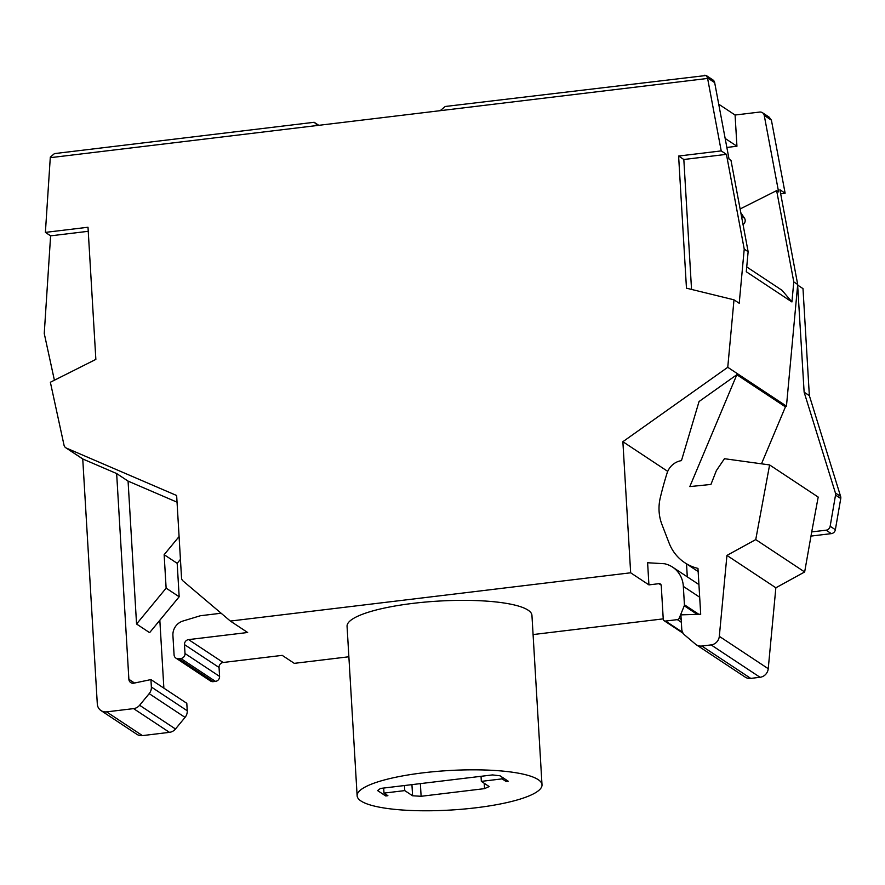 <?xml version="1.0" encoding="UTF-8"?>
<svg xmlns="http://www.w3.org/2000/svg" width="885" height="885" viewBox="0 0 885 885"><rect width="100%" height="100%" fill="white"/><g stroke="black" fill="none" stroke-linecap="round" stroke-linejoin="round"><path stroke-width="1.33" d="M683.331 586.401L684.426 604.776A2.29 2.146 123.5 0 1 684.26 605.794L679.226 618.161A2.29 2.146 123.5 0 1 677.335 619.633L665.564 621.049A2.29 2.146 123.5 0 1 663.241 619.091L661.261 585.638A2.29 2.146 -56.5 0 0 658.938 583.669L648.926 584.885L647.61 562.749L664.458 563.734A26.473 24.869 123.5 0 1 672.611 567.141A26.473 24.869 123.5 0 1 683.331 586.401L699.681 597.22M318.788 125.316L314.175 122.285L317.682 125.449L440.177 110.68L445.199 106.488L706.208 75.479L707.513 77.891L721.22 150.904L726.43 154.355L744.23 249.094L748.135 251.694L730.999 160.395L729.041 159.101L714.671 82.626A4.569 4.292 -56.5 0 0 712.89 79.904L706.208 75.479M696.252 644.734L745.17 677.102A9.149 8.596 -56.5 0 0 750.745 678.397L760.038 677.279A9.149 8.596 -56.5 0 0 768.235 668.706L775.857 587.784L726.939 555.415L719.317 636.337A9.149 8.596 123.5 0 1 711.12 644.911L701.827 646.028A9.149 8.596 123.5 0 1 696.252 644.734A9.149 8.596 123.5 0 1 695.488 644.158L684.68 635.01A9.149 8.596 123.5 0 1 681.749 629.003L680.908 614.865L700.699 614.245L697.966 568.391A45.732 42.967 123.5 0 1 684.791 562.716A45.732 42.967 123.5 0 1 669.137 543.136L661.958 524.539A45.732 42.967 123.5 0 1 660.276 497.768A342.96 322.273 123.5 0 1 667.036 473.232A17.49 16.439 123.5 0 1 681.461 460.631L699.061 401.513L736.84 374.72L785.426 406.868L786.455 406.138L727.758 367.297L622.874 441.703L630.662 572.794L648.926 584.885M786.455 406.138L797.706 284.494L779.917 189.755L785.128 193.207L771.41 120.172L769.142 117.13L762.461 112.705A4.569 4.292 123.5 0 1 764.242 115.426L778.601 191.901L776.643 190.607L793.79 281.906L791.931 301.962L746.287 271.75L748.135 251.694M718.731 104.198L735.081 115.028L759.673 112.063A4.569 4.292 123.5 0 1 762.461 112.705M704.239 75.369L704.925 75.181M116.654 473.552L128.878 679.293A4.569 4.292 -56.5 0 0 133.9 683.165L150.926 679.58L151.368 687.025A9.149 8.596 123.5 0 1 149.178 693.641L139.609 705.256A9.149 8.596 123.5 0 1 133.58 708.619L106.576 711.872A9.149 8.596 123.5 0 1 101.001 710.578A9.149 8.596 123.5 0 1 97.306 704.006L82.747 458.961A4.569 4.292 -56.5 0 0 83.035 459.094L116.654 473.552L128.071 481.108L177.033 502.171M348.878 656.77L294.285 663.352L282.215 655.365L223.153 662.489L188.593 639.612A4.569 4.292 -56.5 0 0 184.478 644.601L185.009 653.517A4.569 4.292 123.5 0 1 180.894 658.506L178.715 658.772A4.569 4.292 123.5 0 1 174.068 654.834L172.918 635.496A13.717 12.888 123.5 0 1 182.985 621.016L200.386 615.739L221.139 613.228M175.927 658.119L210.486 680.996A4.569 4.292 123.5 0 0 213.274 681.649L215.464 681.384A4.569 4.292 123.5 0 0 219.58 676.394L219.049 667.478A4.569 4.292 123.5 0 1 223.153 662.489M101.001 710.578L136.876 734.318A9.149 8.596 -56.5 0 0 142.452 735.612L169.455 732.349A9.149 8.596 -56.5 0 0 175.484 728.997L185.053 717.381A9.149 8.596 -56.5 0 0 187.244 710.766L186.801 703.309L150.926 679.58M797.706 284.494L793.79 281.906M506.021 781.455L502.116 778.866L481.329 781.378L489.162 786.555L484.549 788.635L421.116 796.29L412.598 795.781L404.766 790.604L383.99 793.115L387.907 795.703L385.716 795.958L377.563 790.57L380.528 788.424L492.525 774.917L500.058 775.802L508.211 781.201L506.021 781.455L505.921 779.674M481.329 781.378L481.031 776.311M776.643 190.607L740.114 208.971M630.662 572.794L230.365 621.06L183.007 580.925A4.569 4.292 123.5 0 1 181.536 577.916L176.646 495.5L66.408 448.098A4.569 4.292 123.5 0 1 64.019 445.144L50.368 382.254L95.857 359.387L88.002 227.246L45.389 232.39L50.312 157.121L54.461 153.603L314.175 122.285M54.394 380.229L44.25 333.49L50.611 235.841L45.389 232.39M179.08 536.564L164.145 554.696L166.126 588.138L136.555 624.014L128.071 481.108M744.23 249.094L739.218 303.29L733.997 299.827L686.461 288.178L678.607 156.048L721.22 150.904M736.84 374.72L689.813 486.595L710.932 484.449L716.363 470.621L724.45 458.707L769.607 464.935L755.746 539.596L726.939 555.415M797.639 285.191L804.133 392.199L835.407 492.967A4.569 4.292 123.5 0 1 835.528 495.08L830.152 526.254A4.569 4.292 123.5 0 1 826.103 530.181L811.722 531.907L818.194 497.082L769.607 464.935M163.869 688.132L159.831 620.241M360.98 800.991A92.604 19.769 176.6 0 0 463.497 809.089A92.604 19.769 176.6 0 0 542.007 784.818A92.604 19.769 176.6 0 0 448.396 770.569A92.604 19.769 176.6 0 0 357.131 795.792A92.604 19.769 176.6 0 0 360.98 800.991M735.081 115.028L736.939 146.235L726.85 147.452M385.716 795.958L385.606 794.177M691.539 289.428L683.828 159.499L678.607 156.048M785.128 193.207L780.658 193.738M687.291 576.854L686.528 563.856M667.721 471.373L622.874 441.703M357.131 795.792L347.064 626.337A92.604 19.769 -3.4 0 1 438.329 601.103A92.604 19.769 -3.4 0 1 531.94 615.352L542.007 784.818M383.99 793.115L383.692 788.048M404.766 790.604L404.467 785.537M791.931 301.962L782.063 290.324L746.73 266.938M736.939 146.235L725.158 138.447M761.487 463.817L785.426 406.868M797.783 285.169L802.994 288.621L809.355 395.65L804.133 392.199M809.355 395.65L840.617 496.419A4.569 4.292 123.5 0 1 840.75 498.532L835.363 529.706A4.569 4.292 123.5 0 1 831.314 533.633L811.324 536.044M775.857 587.784L804.653 571.964L811.722 531.907M804.653 571.964L755.746 539.596M502.116 778.866L502.005 777.085M743.046 224.569A4.569 4.292 123.5 0 0 744.462 218.152L740.822 212.732M180.44 559.375L177.188 563.325L179.168 596.778L149.609 632.653L136.555 624.014M230.365 621.06L247.645 632.498L188.593 639.612M683.828 159.499L726.43 154.355M663.23 618.869L533.08 634.567M484.549 788.635L484.239 783.291M177.188 563.325L164.145 554.696M733.997 299.827L727.758 367.297M421.116 796.29L420.364 783.623M88.246 231.306L50.611 235.841M412.598 795.781L411.934 784.641M179.168 596.778L166.126 588.138M698.829 614.301L684.426 604.776M771.41 120.172L764.242 115.426M707.513 77.891L714.671 82.626M185.053 717.381L149.178 693.641M187.244 710.766L151.368 687.025M750.745 678.397L701.827 646.028M440.177 110.68L707.602 78.444M215.464 681.384L180.894 658.506M219.58 676.394L185.009 653.517M169.455 732.349L133.58 708.619M175.484 728.997L139.609 705.256M760.038 677.279L711.12 644.911M768.235 668.706L719.317 636.337M219.049 667.478L184.478 644.601M142.452 735.612L106.576 711.872M213.274 681.649L178.715 658.772M840.617 496.419L835.407 492.967M831.314 533.633L826.103 530.181M66.408 448.098L83.035 459.094M744.462 218.152L741.464 216.172M134.531 683.032L128.878 679.293M661.172 585.151L658.938 583.669M681.173 619.456L679.226 618.161M697.181 614.356L684.26 605.794M840.75 498.532L835.528 495.08M50.257 157.685L317.682 125.449M682.612 632.332L665.564 621.049M835.363 529.706L830.152 526.254M681.35 622.288L677.335 619.633M698.165 571.566L684.791 562.716M698.929 584.554L672.611 567.141M65.778 447.755L82.747 458.983M683.165 633.295L664.17 620.728"/></g></svg>
